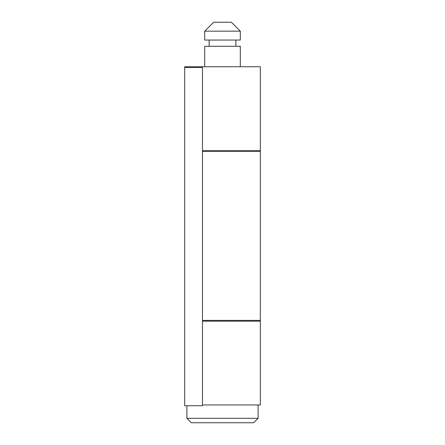 <?xml version="1.0" encoding="UTF-8"?>
<svg xmlns="http://www.w3.org/2000/svg" width="445" height="445" viewBox="0 0 445 445"><rect width="100%" height="100%" fill="white"/><g stroke="black" fill="none" stroke-linecap="round" stroke-linejoin="round"><path stroke-width="0.67" d="M253.65 422.75L191.35 422.75L186.9 418.3L258.1 418.3L253.65 422.75M186.9 405.729L186.9 418.3M258.1 404.95L258.1 418.3M240.3 66.75L240.3 46.28L204.7 46.28L204.7 66.75M209.15 40.05L209.15 46.28M235.85 40.05L235.85 46.28M240.3 31.15L204.7 31.15L204.7 40.05L240.3 40.05L240.3 31.15L231.4 22.25L213.6 22.25L204.7 31.15M202.475 320.4L260.325 320.4L260.325 404.95L202.475 404.95M184.675 67.529L184.675 405.729L202.475 405.729L202.475 67.529L184.675 67.529L184.675 66.75L260.325 66.75L260.325 151.3L202.475 151.3M202.475 150.744L260.325 150.744L260.325 321.179L202.475 321.179"/></g></svg>
